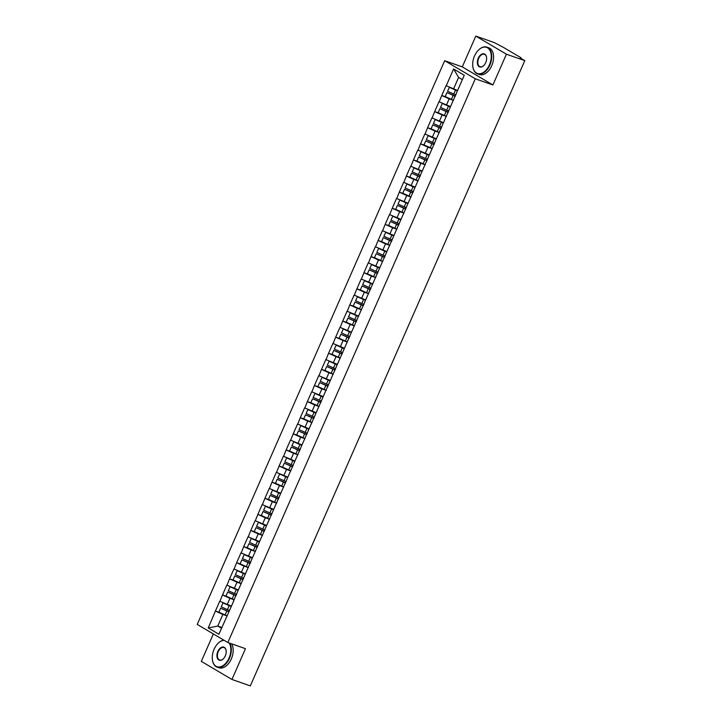 <?xml version="1.0" encoding="UTF-8"?>
<svg xmlns="http://www.w3.org/2000/svg" width="722" height="722" viewBox="0 0 722 722"><rect width="100%" height="100%" fill="white"/><g stroke="black" fill="none" stroke-linecap="round" stroke-linejoin="round"><path stroke-width="1.08" d="M213.351 633.943L201.312 661.37L231.952 679.465L250.308 685.9L524.786 60.63L506.42 54.195L475.789 36.1L462.279 66.875L444.671 60.702L197.214 624.413L227.845 642.508L475.302 78.797L444.671 60.702M475.789 36.1L494.155 42.535L503.396 47.372L520.733 57.616L520.842 58.301M221.862 627.49L217.764 626.055L208.243 627.941L218.901 634.232L233.612 601.264M208.243 627.941L215.427 611.047L219.912 612.617M231.275 606.056L219.732 601.236L215.427 611.047M219.921 601.345L222.502 594.937L226.979 596.507M238.35 589.946L226.807 585.127L222.502 594.937M226.988 585.235L229.569 578.827L234.054 580.398M245.417 573.837L233.883 569.008L229.569 578.827M234.063 569.116L236.645 562.709L241.13 564.279M252.492 557.727L240.949 552.899L236.645 562.709M241.139 553.007L243.72 546.599L248.197 548.169M259.568 541.608L248.025 536.789L243.72 546.599M248.206 536.897L250.787 530.489L255.272 532.06M266.635 525.499L255.101 520.679L250.787 530.489M255.281 520.788L257.862 514.38L262.348 515.95M273.71 509.389L262.167 504.561L257.862 514.38M262.357 504.669L264.938 498.261L269.414 499.832M280.786 493.279L269.243 488.451L264.938 498.261M269.423 488.559L272.004 482.152L276.49 483.722M287.852 477.161L276.318 472.341L272.004 482.152M276.499 472.45L279.08 466.042L283.565 467.612M294.928 461.051L283.385 456.232L279.08 466.042M283.575 456.34L286.156 449.923L290.632 451.503M302.004 444.942L290.461 440.113L286.156 449.923M290.641 440.221L293.231 433.814L297.708 435.384M309.07 428.832L297.536 424.004L293.231 433.814M297.717 424.112L300.298 417.704L304.783 419.274M316.146 412.713L304.603 407.894L300.298 417.704M304.792 408.002L307.373 401.594L311.85 403.165M323.221 396.604L311.678 391.784L307.373 401.594M311.859 391.893L314.449 385.476L318.925 387.046M330.288 380.494L318.754 375.666L314.449 385.476M318.934 375.774L321.516 369.366L326.001 370.937M337.364 364.384L325.821 359.556L321.516 369.366M326.01 359.664L328.591 353.257L333.068 354.827M344.439 348.266L332.896 343.446L328.591 353.257M333.077 343.555L335.667 337.147L340.143 338.717M351.506 332.156L339.972 327.337L335.667 337.147M340.152 327.445L342.733 321.028L347.219 322.599M358.581 316.046L347.038 311.218L342.733 321.028M347.228 311.326L349.809 304.919L354.285 306.489M365.657 299.937L354.114 295.108L349.809 304.919M354.294 295.217L356.885 288.809L361.361 290.379M372.723 283.818L361.19 278.999L356.885 288.809M361.37 279.107L363.951 272.699L368.437 274.27M379.799 267.709L368.256 262.889L363.951 272.699M368.446 262.998L371.027 256.581L375.503 258.151M386.875 251.599L375.332 246.771L371.027 256.581M375.521 246.879L378.102 240.471L382.579 242.041M393.941 235.489L382.407 230.661L378.102 240.471M382.588 230.769L385.169 224.361L389.654 225.932M401.017 219.371L389.474 214.551L385.169 224.361M389.663 214.66L392.245 208.252L396.721 209.822M408.092 203.261L396.549 198.433L392.245 208.252M396.739 198.55L399.32 192.133L403.797 193.704M415.159 187.151L403.625 182.323L399.32 192.133M403.806 182.431L406.387 176.024L410.872 177.594M422.235 171.042L410.692 166.213L406.387 176.024M410.881 166.322L413.462 159.914L417.939 161.484M429.31 154.923L417.767 150.104L413.462 159.914M417.957 150.212L420.538 143.804L425.014 145.375M436.377 138.814L424.843 133.985L420.538 143.804M425.023 134.102L427.604 127.686L432.09 129.256M443.452 122.704L431.918 117.876L427.604 127.686M432.099 117.984L434.68 111.576L439.156 113.146M450.528 106.594L438.985 101.766L434.68 111.576M439.175 101.874L441.756 95.466L446.232 97.037M457.595 90.476L446.061 85.656L441.756 95.466M446.241 85.765L453.615 68.978L464.273 75.278L233.341 601.345M234.244 599.829L229.939 598.321L227.177 604.621M229.939 598.321L222.683 595.045M241.31 583.719L237.015 582.212L234.244 588.511M237.015 582.212L229.758 578.936M248.386 567.609L244.09 566.102L241.319 572.402M244.09 566.102L236.834 562.817M255.462 551.491L251.157 549.983L248.395 556.283M251.157 549.983L243.901 546.707M262.528 535.381L258.232 533.874L255.462 540.173M258.232 533.874L250.976 530.598M269.604 519.271L265.308 517.764L262.537 524.064M265.308 517.764L258.052 514.488M276.679 503.162L272.375 501.655L269.613 507.954M272.375 501.655L265.118 498.37M283.746 487.043L279.45 485.536L276.679 491.835M279.45 485.536L272.194 482.26M290.822 470.934L286.526 469.426L283.755 475.726M286.526 469.426L279.27 466.15M297.897 454.824L293.592 453.317L290.831 459.616M293.592 453.317L286.336 450.041M304.964 438.714L300.668 437.207L297.897 443.507M300.668 437.207L293.412 433.922M312.039 422.596L307.743 421.088L304.973 427.388M307.743 421.088L300.487 417.812M319.115 406.486L314.81 404.979L312.048 411.278M314.81 404.979L307.554 401.703M326.182 390.376L321.886 388.869L319.115 395.169M321.886 388.869L314.63 385.593M333.257 374.267L328.961 372.76L326.191 379.059M328.961 372.76L321.705 369.474M340.333 358.148L336.028 356.641L333.266 362.94M336.028 356.641L328.772 353.365M347.399 342.038L343.103 340.531L340.333 346.831M343.103 340.531L335.847 337.255M354.475 325.929L350.179 324.422L347.408 330.721M350.179 324.422L342.923 321.137M361.551 309.819L357.246 308.312L354.484 314.612M357.246 308.312L349.99 305.027M368.617 293.701L364.321 292.193L361.56 298.493M364.321 292.193L357.065 288.917M375.693 277.591L371.397 276.084L368.626 282.383M371.397 276.084L364.141 272.808M382.768 261.481L378.463 259.974L375.702 266.274M378.463 259.974L371.207 256.689M389.835 245.372L385.539 243.865L382.777 250.164M385.539 243.865L378.283 240.579M396.91 229.253L392.615 227.746L389.844 234.045M392.615 227.746L385.358 224.47M403.986 213.143L399.681 211.636L396.919 217.936M399.681 211.636L392.425 208.36M411.053 197.034L406.757 195.527L403.995 201.826M406.757 195.527L399.501 192.242M418.128 180.924L413.832 179.417L411.062 185.716M413.832 179.417L406.576 176.132M425.204 164.806L420.899 163.298L418.137 169.598M420.899 163.298L413.643 160.022M432.27 148.696L427.975 147.189L425.213 153.488M427.975 147.189L420.718 143.913M439.346 132.586L435.05 131.079L432.279 137.379M435.05 131.079L427.794 127.794M446.422 116.477L442.117 114.969L439.355 121.269M442.117 114.969L434.861 111.684M453.488 100.358L449.192 98.851L446.431 105.15M449.192 98.851L441.936 95.575M520.282 57.977L524.786 60.63M520.4 57.724L521.031 57.859M462.36 79.637L458.596 77.425L453.497 89.041M458.596 77.425L453.615 68.978M231.952 679.465L245.462 648.681L227.845 642.508M462.279 66.875L492.909 84.97L506.42 54.195M492.909 84.97L475.302 78.797M227.168 615.938L222.863 614.431L217.764 626.055L221.519 628.275M222.863 614.431L215.607 611.155M455.338 96.143A7.59 0.731 -156.3 0 1 453.353 95.286L446.954 92.596L445.203 96.577L451.43 99.365A9.296 0.893 -156.3 0 0 453.533 100.277M457.477 90.746A7.59 0.731 -156.3 0 1 455.69 89.97L454.057 89.239M449.436 87.209L447.541 91.261L453.759 94.04A9.296 0.893 -156.3 0 0 455.862 94.952M457.414 90.9A9.296 0.893 -156.3 0 1 455.51 90.069L449.292 87.281M455.275 96.297A9.296 0.893 -156.3 0 1 453.172 95.385L446.954 92.596M448.272 112.253A7.59 0.731 -156.3 0 1 446.286 111.396L439.878 108.715L438.137 112.686L444.355 115.475A9.296 0.893 -156.3 0 0 446.458 116.386M450.411 106.856A7.59 0.731 -156.3 0 1 448.615 106.08L446.981 105.349M442.36 103.318L440.474 107.37L446.692 110.15A9.296 0.893 -156.3 0 0 448.795 111.071M450.338 107.009A9.296 0.893 -156.3 0 1 448.434 106.179L442.216 103.39M448.2 112.406A9.296 0.893 -156.3 0 1 446.097 111.495L439.878 108.715M441.196 128.372A7.59 0.731 -156.3 0 1 439.211 127.514L432.812 124.825L431.061 128.805L437.279 131.585A9.296 0.893 -156.3 0 0 439.382 132.496M443.335 122.966A7.59 0.731 -156.3 0 1 441.548 122.189L439.906 121.458M435.285 119.428L433.399 123.48L439.617 126.269A9.296 0.893 -156.3 0 0 441.72 127.18M443.272 123.119A9.296 0.893 -156.3 0 1 441.359 122.289L435.14 119.509M441.133 128.525A9.296 0.893 -156.3 0 1 439.03 127.614L432.812 124.825M434.121 144.481A7.59 0.731 -156.3 0 1 432.135 143.624L425.736 140.934L423.985 144.914L430.213 147.694A9.296 0.893 -156.3 0 0 432.316 148.606M436.259 139.084A7.59 0.731 -156.3 0 1 434.473 138.308L432.83 137.568M428.218 135.537L426.323 139.59L432.541 142.378A9.296 0.893 -156.3 0 0 434.644 143.29M436.196 139.229A9.296 0.893 -156.3 0 1 434.292 138.398L428.074 135.619M434.057 144.635A9.296 0.893 -156.3 0 1 431.955 143.723L425.736 140.934M427.054 160.591A7.59 0.731 -156.3 0 1 425.068 159.733L418.661 157.053L416.919 161.024L423.137 163.813A9.296 0.893 -156.3 0 0 425.24 164.724M429.193 155.194A7.59 0.731 -156.3 0 1 427.397 154.418L425.763 153.687M421.143 151.656L419.247 155.708L425.475 158.488A9.296 0.893 -156.3 0 0 427.577 159.4M429.121 155.347A9.296 0.893 -156.3 0 1 427.216 154.517L420.998 151.728M426.982 160.744A9.296 0.893 -156.3 0 1 424.879 159.833L418.661 157.053M419.978 176.7A7.59 0.731 -156.3 0 1 417.993 175.843L411.594 173.163L409.843 177.134L416.062 179.922A9.296 0.893 -156.3 0 0 418.164 180.834M422.117 171.304A7.59 0.731 -156.3 0 1 420.33 170.527L418.688 169.796M414.067 167.766L412.181 171.818L418.399 174.607A9.296 0.893 -156.3 0 0 420.502 175.518M422.054 171.457A9.296 0.893 -156.3 0 1 420.141 170.627L413.923 167.838M419.915 176.854A9.296 0.893 -156.3 0 1 417.812 175.942L411.594 173.163M474.507 56.009A13.826 8.583 -70.7 0 0 472.775 66.153A13.826 8.583 -70.7 0 0 479.706 73.752A13.826 8.583 -70.7 0 0 489.453 64.836A13.826 8.583 -70.7 0 0 489.29 49.439A13.826 8.583 -70.7 0 0 478.37 50.197A13.826 8.583 -70.7 0 0 474.507 56.009M478.451 50.116A14.169 8.79 109.3 0 1 478.533 50.035A14.169 8.79 109.3 0 1 486.917 47.147A14.169 8.79 109.3 0 1 489.886 65.034A14.169 8.79 109.3 0 1 477.549 73.879A14.169 8.79 109.3 0 1 472.802 66.379A14.169 8.79 109.3 0 1 472.793 66.262M478.244 58.211A6.913 4.287 109.3 0 1 483.117 53.753A6.913 4.287 109.3 0 1 486.583 57.552A6.913 4.287 109.3 0 1 485.716 62.634A6.913 4.287 109.3 0 1 483.785 65.531A6.913 4.287 109.3 0 1 478.325 65.919A6.913 4.287 109.3 0 1 478.244 58.211M486.592 57.67A6.57 4.079 -70.7 0 0 484.408 54.303A6.57 4.079 -70.7 0 0 478.677 58.41A6.57 4.079 -70.7 0 0 480.058 66.713A6.57 4.079 -70.7 0 0 483.866 65.449M486.917 47.147L488.767 47.787A14.169 8.79 109.3 0 1 491.736 65.684A14.169 8.79 109.3 0 1 479.39 74.519L477.549 73.879M224.145 640.324A13.826 8.583 -70.7 0 0 217.954 643.446A13.826 8.583 -70.7 0 0 214.091 649.258A13.826 8.583 -70.7 0 0 212.358 659.403A13.826 8.583 -70.7 0 0 219.289 667.002A13.826 8.583 -70.7 0 0 229.036 658.085A13.826 8.583 -70.7 0 0 229.054 642.932M229.758 643.185A14.169 8.79 109.3 0 1 229.47 658.284A14.169 8.79 109.3 0 1 217.123 667.128A14.169 8.79 109.3 0 1 212.385 659.628A14.169 8.79 109.3 0 1 212.367 659.511M217.827 651.461A6.913 4.287 109.3 0 1 222.701 647.002A6.913 4.287 109.3 0 1 226.166 650.802A6.913 4.287 109.3 0 1 225.3 655.874A6.913 4.287 109.3 0 1 223.369 658.78A6.913 4.287 109.3 0 1 217.909 659.159A6.913 4.287 109.3 0 1 217.827 651.461M226.176 650.919A6.57 4.079 -70.7 0 0 223.991 647.553A6.57 4.079 -70.7 0 0 218.261 651.659A6.57 4.079 -70.7 0 0 219.641 659.962A6.57 4.079 -70.7 0 0 223.45 658.699M231.609 643.825A14.169 8.79 109.3 0 1 231.32 658.933A14.169 8.79 109.3 0 1 218.974 667.769L217.123 667.128M218.035 643.365A14.169 8.79 109.3 0 1 218.116 643.284A14.169 8.79 109.3 0 1 223.82 640.134M412.903 192.819A7.59 0.731 -156.3 0 1 410.917 191.962L404.519 189.272L402.768 193.252L408.995 196.032A9.296 0.893 -156.3 0 0 411.098 196.944M415.042 187.413A7.59 0.731 -156.3 0 1 413.255 186.637L411.612 185.906M407 183.875L405.105 187.928L411.323 190.716A9.296 0.893 -156.3 0 0 413.426 191.628M414.979 187.567A9.296 0.893 -156.3 0 1 413.074 186.736L406.856 183.957M412.84 192.973A9.296 0.893 -156.3 0 1 410.737 192.061L404.519 189.272M405.836 208.929A7.59 0.731 -156.3 0 1 403.851 208.071L397.443 205.382L395.701 209.362L401.919 212.142A9.296 0.893 -156.3 0 0 404.022 213.053M407.975 203.532A7.59 0.731 -156.3 0 1 406.179 202.756L404.546 202.016M399.925 199.985L398.03 204.037L404.257 206.826A9.296 0.893 -156.3 0 0 406.36 207.737M407.903 203.676A9.296 0.893 -156.3 0 1 405.999 202.846L399.78 200.066M405.764 209.082A9.296 0.893 -156.3 0 1 403.661 208.171L397.443 205.382M398.761 225.038A7.59 0.731 -156.3 0 1 396.775 224.181L390.367 221.501L388.626 225.472L394.844 228.26A9.296 0.893 -156.3 0 0 396.947 229.172M400.9 219.641A7.59 0.731 -156.3 0 1 399.113 218.865L397.47 218.134M392.849 216.104L390.963 220.156L397.181 222.936A9.296 0.893 -156.3 0 0 399.284 223.847M400.836 219.795A9.296 0.893 -156.3 0 1 398.923 218.965L392.705 216.176M398.697 225.192A9.296 0.893 -156.3 0 1 396.595 224.28L390.367 221.501M391.685 241.148A7.59 0.731 -156.3 0 1 389.7 240.3L383.301 237.61L381.55 241.581L387.777 244.37A9.296 0.893 -156.3 0 0 389.88 245.281M393.824 235.751A7.59 0.731 -156.3 0 1 392.037 234.975L390.394 234.244M385.783 232.213L383.887 236.265L390.106 239.054A9.296 0.893 -156.3 0 0 392.208 239.966M393.761 235.904A9.296 0.893 -156.3 0 1 391.856 235.074L385.638 232.285M391.622 241.301A9.296 0.893 -156.3 0 1 389.519 240.39L383.301 237.61M384.618 257.267A7.59 0.731 -156.3 0 1 382.633 256.409L376.225 253.72L374.483 257.7L380.702 260.48A9.296 0.893 -156.3 0 0 382.804 261.391M386.757 251.861A7.59 0.731 -156.3 0 1 384.961 251.085L383.328 250.353M378.707 248.323L376.812 252.375L383.039 255.164A9.296 0.893 -156.3 0 0 385.142 256.075M386.685 252.014A9.296 0.893 -156.3 0 1 384.781 251.184L378.563 248.404M384.546 257.42A9.296 0.893 -156.3 0 1 382.443 256.509L376.225 253.72M377.543 273.376A7.59 0.731 -156.3 0 1 375.557 272.519L369.15 269.829L367.408 273.809L373.626 276.589A9.296 0.893 -156.3 0 0 375.729 277.501M379.682 267.979A7.59 0.731 -156.3 0 1 377.895 267.203L376.252 266.463M371.631 264.433L369.745 268.494L375.963 271.273A9.296 0.893 -156.3 0 0 378.066 272.185M379.619 268.124A9.296 0.893 -156.3 0 1 377.705 267.293L371.487 264.514M377.48 273.53A9.296 0.893 -156.3 0 1 375.377 272.618L369.15 269.829M370.467 289.486A7.59 0.731 -156.3 0 1 368.482 288.629L362.083 285.948L360.332 289.919L366.55 292.708A9.296 0.893 -156.3 0 0 368.662 293.619M372.606 284.089A7.59 0.731 -156.3 0 1 370.819 283.313L369.177 282.582M364.565 280.551L362.67 284.603L368.888 287.383A9.296 0.893 -156.3 0 0 370.991 288.295M372.543 284.242A9.296 0.893 -156.3 0 1 370.639 283.412L364.42 280.623M370.404 289.639A9.296 0.893 -156.3 0 1 368.301 288.728L362.083 285.948M363.401 305.596A7.59 0.731 -156.3 0 1 361.415 304.747L355.007 302.058L353.266 306.029L359.484 308.817A9.296 0.893 -156.3 0 0 361.587 309.729M365.54 300.199A7.59 0.731 -156.3 0 1 363.744 299.422L362.11 298.691M357.489 296.661L355.594 300.713L361.821 303.502A9.296 0.893 -156.3 0 0 363.924 304.413M365.467 300.352A9.296 0.893 -156.3 0 1 363.563 299.522L357.345 296.733M363.328 305.749A9.296 0.893 -156.3 0 1 361.226 304.837L355.007 302.058M356.325 321.714A7.59 0.731 -156.3 0 1 354.34 320.857L347.932 318.167L346.19 322.147L352.408 324.927A9.296 0.893 -156.3 0 0 354.511 325.839M358.464 316.308A7.59 0.731 -156.3 0 1 356.677 315.532L355.034 314.801M350.414 312.77L348.527 316.823L354.746 319.611A9.296 0.893 -156.3 0 0 356.848 320.523M358.401 316.462A9.296 0.893 -156.3 0 1 356.488 315.631L350.269 312.852M356.262 321.868A9.296 0.893 -156.3 0 1 354.159 320.956L347.932 318.167M349.249 337.824A7.59 0.731 -156.3 0 1 347.264 336.966L340.865 334.277L339.114 338.257L345.333 341.037A9.296 0.893 -156.3 0 0 347.444 341.948M351.388 332.427A7.59 0.731 -156.3 0 1 349.601 331.651L347.959 330.911M343.347 328.88L341.452 332.941L347.67 335.721A9.296 0.893 -156.3 0 0 349.773 336.632M351.325 332.571A9.296 0.893 -156.3 0 1 349.421 331.741L343.203 328.961M349.186 337.977A9.296 0.893 -156.3 0 1 347.083 337.066L340.865 334.277M342.183 353.933A7.59 0.731 -156.3 0 1 340.197 353.076L333.79 350.396L332.048 354.367L338.266 357.155A9.296 0.893 -156.3 0 0 340.369 358.067M344.322 348.536A7.59 0.731 -156.3 0 1 342.526 347.76L340.892 347.029M336.272 344.999L334.376 349.051L340.603 351.831A9.296 0.893 -156.3 0 0 342.706 352.742M344.25 348.69A9.296 0.893 -156.3 0 1 342.345 347.86L336.127 345.071M342.111 354.087A9.296 0.893 -156.3 0 1 340.008 353.175L333.79 350.396M335.107 370.043A7.59 0.731 -156.3 0 1 333.122 369.195L326.714 366.505L324.972 370.476L331.19 373.265A9.296 0.893 -156.3 0 0 333.293 374.177M337.246 364.646A7.59 0.731 -156.3 0 1 335.459 363.87L333.817 363.139M329.196 361.108L327.31 365.161L333.528 367.949A9.296 0.893 -156.3 0 0 335.631 368.861M337.183 364.8A9.296 0.893 -156.3 0 1 335.27 363.969L329.052 361.18M335.044 370.196A9.296 0.893 -156.3 0 1 332.941 369.285L326.714 366.505M328.032 386.162A7.59 0.731 -156.3 0 1 326.046 385.304L319.647 382.615L317.897 386.595L324.115 389.375A9.296 0.893 -156.3 0 0 326.227 390.286M330.171 380.756A7.59 0.731 -156.3 0 1 328.384 379.98L326.741 379.249M322.129 377.218L320.234 381.27L326.452 384.059A9.296 0.893 -156.3 0 0 328.555 384.97M330.107 380.909A9.296 0.893 -156.3 0 1 328.203 380.079L321.976 377.299M327.968 386.315A9.296 0.893 -156.3 0 1 325.866 385.404L319.647 382.615M320.965 402.271A7.59 0.731 -156.3 0 1 318.98 401.414L312.572 398.724L310.83 402.705L317.048 405.484A9.296 0.893 -156.3 0 0 319.151 406.396M323.104 396.874A7.59 0.731 -156.3 0 1 321.308 396.098L319.675 395.358M315.054 393.328L313.158 397.389L319.386 400.168A9.296 0.893 -156.3 0 0 321.489 401.08M323.032 397.019A9.296 0.893 -156.3 0 1 321.128 396.188L314.909 393.409M320.893 402.425A9.296 0.893 -156.3 0 1 318.79 401.513L312.572 398.724M313.889 418.381A7.59 0.731 -156.3 0 1 311.904 417.524L305.496 414.843L303.754 418.814L309.973 421.603A9.296 0.893 -156.3 0 0 312.075 422.514M316.028 412.984A7.59 0.731 -156.3 0 1 314.241 412.208L312.599 411.477M307.978 409.446L306.092 413.498L312.31 416.278A9.296 0.893 -156.3 0 0 314.413 417.19M315.965 413.137A9.296 0.893 -156.3 0 1 314.052 412.307L307.834 409.518M313.826 418.534A9.296 0.893 -156.3 0 1 311.723 417.623L305.496 414.843M306.814 434.491A7.59 0.731 -156.3 0 1 304.828 433.642L298.43 430.953L296.679 434.924L302.897 437.712A9.296 0.893 -156.3 0 0 305.009 438.624M308.953 429.094A7.59 0.731 -156.3 0 1 307.166 428.317L305.523 427.586M300.912 425.556L299.016 429.608L305.235 432.397A9.296 0.893 -156.3 0 0 307.337 433.308M308.89 429.247A9.296 0.893 -156.3 0 1 306.985 428.417L300.758 425.628M306.751 434.644A9.296 0.893 -156.3 0 1 304.648 433.732L298.43 430.953M299.747 450.609A7.59 0.731 -156.3 0 1 297.762 449.752L291.354 447.062L289.612 451.042L295.83 453.822A9.296 0.893 -156.3 0 0 297.933 454.734M301.886 445.203A7.59 0.731 -156.3 0 1 300.09 444.427L298.457 443.696M293.836 441.665L291.941 445.718L298.159 448.506A9.296 0.893 -156.3 0 0 300.271 449.418M301.814 445.357A9.296 0.893 -156.3 0 1 299.91 444.526L293.692 441.747M299.675 450.763A9.296 0.893 -156.3 0 1 297.572 449.851L291.354 447.062M292.672 466.719A7.59 0.731 -156.3 0 1 290.686 465.861L284.278 463.172L282.537 467.152L288.755 469.932A9.296 0.893 -156.3 0 0 290.858 470.843M294.811 461.322A7.59 0.731 -156.3 0 1 293.024 460.546L291.381 459.806M286.76 457.775L284.874 461.836L291.092 464.616A9.296 0.893 -156.3 0 0 293.195 465.528M294.747 461.466A9.296 0.893 -156.3 0 1 292.834 460.636L286.616 457.856M292.609 466.872A9.296 0.893 -156.3 0 1 290.506 465.961L284.278 463.172M285.596 482.828A7.59 0.731 -156.3 0 1 283.611 481.971L277.212 479.291L275.461 483.262L281.679 486.05A9.296 0.893 -156.3 0 0 283.782 486.962M287.735 477.432A7.59 0.731 -156.3 0 1 285.948 476.655L284.306 475.924M279.694 473.894L277.799 477.946L284.017 480.726A9.296 0.893 -156.3 0 0 286.12 481.637M287.672 477.585A9.296 0.893 -156.3 0 1 285.768 476.755L279.54 473.966M285.533 482.982A9.296 0.893 -156.3 0 1 283.43 482.07L277.212 479.291M278.53 498.947A7.59 0.731 -156.3 0 1 276.544 498.09L270.136 495.4L268.394 499.371L274.613 502.16A9.296 0.893 -156.3 0 0 276.716 503.072M280.668 493.541A7.59 0.731 -156.3 0 1 278.873 492.765L277.239 492.034M272.618 490.003L270.723 494.056L276.941 496.844A9.296 0.893 -156.3 0 0 279.053 497.756M280.596 493.695A9.296 0.893 -156.3 0 1 278.692 492.864L272.474 490.076M278.457 499.092A9.296 0.893 -156.3 0 1 276.355 498.18L270.136 495.4M271.454 515.057A7.59 0.731 -156.3 0 1 269.468 514.199L263.061 511.51L261.319 515.49L267.537 518.27A9.296 0.893 -156.3 0 0 269.64 519.181M273.593 509.651A7.59 0.731 -156.3 0 1 271.806 508.875L270.163 508.144M265.543 506.113L263.656 510.165L269.875 512.954A9.296 0.893 -156.3 0 0 271.977 513.865M273.53 509.804A9.296 0.893 -156.3 0 1 271.616 508.974L265.398 506.194M271.391 515.21A9.296 0.893 -156.3 0 1 269.279 514.299L263.061 511.51M264.378 531.166A7.59 0.731 -156.3 0 1 262.393 530.309L255.994 527.62L254.243 531.6L260.462 534.379A9.296 0.893 -156.3 0 0 262.564 535.291M266.517 525.769A7.59 0.731 -156.3 0 1 264.73 524.993L263.088 524.253M258.476 522.223L256.581 526.284L262.799 529.064A9.296 0.893 -156.3 0 0 264.902 529.975M266.454 525.914A9.296 0.893 -156.3 0 1 264.55 525.093L258.323 522.304M264.315 531.32A9.296 0.893 -156.3 0 1 262.212 530.408L255.994 527.62M257.312 547.276A7.59 0.731 -156.3 0 1 255.317 546.419L248.919 543.738L247.177 547.709L253.395 550.498A9.296 0.893 -156.3 0 0 255.498 551.409M259.451 541.879A7.59 0.731 -156.3 0 1 257.655 541.103L256.021 540.372M251.4 538.341L249.505 542.393L255.723 545.173A9.296 0.893 -156.3 0 0 257.835 546.085M259.378 542.032A9.296 0.893 -156.3 0 1 257.474 541.202L251.256 538.413M257.24 547.429A9.296 0.893 -156.3 0 1 255.137 546.518L248.919 543.738M250.236 563.395A7.59 0.731 -156.3 0 1 248.251 562.537L241.843 559.848L240.101 563.819L246.319 566.608A9.296 0.893 -156.3 0 0 248.422 567.519M252.375 557.989A7.59 0.731 -156.3 0 1 250.588 557.213L248.946 556.481M244.325 554.451L242.439 558.503L248.657 561.292A9.296 0.893 -156.3 0 0 250.76 562.203M252.312 558.142A9.296 0.893 -156.3 0 1 250.399 557.312L244.18 554.523M250.173 563.539A9.296 0.893 -156.3 0 1 248.061 562.628L241.843 559.848M243.161 579.504A7.59 0.731 -156.3 0 1 241.175 578.647L234.776 575.957L233.025 579.937L239.244 582.717A9.296 0.893 -156.3 0 0 241.347 583.629M245.299 574.098A7.59 0.731 -156.3 0 1 243.513 573.322L241.87 572.591M237.258 570.561L235.363 574.613L241.581 577.401A9.296 0.893 -156.3 0 0 243.684 578.313M245.236 574.252A9.296 0.893 -156.3 0 1 243.332 573.421L237.105 570.642M243.097 579.658A9.296 0.893 -156.3 0 1 240.995 578.746L234.776 575.957M236.094 595.614A7.59 0.731 -156.3 0 1 234.099 594.757L227.701 592.067L225.959 596.047L232.177 598.827A9.296 0.893 -156.3 0 0 234.28 599.747M238.233 590.217A7.59 0.731 -156.3 0 1 236.437 589.441L234.803 588.701M230.183 586.67L228.287 590.731L234.506 593.511A9.296 0.893 -156.3 0 0 236.608 594.423M238.161 590.361A9.296 0.893 -156.3 0 1 236.256 589.54L230.038 586.751M236.022 595.767A9.296 0.893 -156.3 0 1 233.919 594.856L227.701 592.067M229.018 611.724A7.59 0.731 -156.3 0 1 227.033 610.866L220.625 608.186L218.883 612.157L225.102 614.945A9.296 0.893 -156.3 0 0 227.204 615.857M231.157 606.327A7.59 0.731 -156.3 0 1 229.37 605.55L227.728 604.819M223.107 602.789L221.221 606.841L227.439 609.621A9.296 0.893 -156.3 0 0 229.542 610.532M231.094 606.48A9.296 0.893 -156.3 0 1 229.181 605.65L222.963 602.861M228.955 611.877A9.296 0.893 -156.3 0 1 226.843 610.965L220.625 608.186M455.51 90.069L453.759 94.04M453.172 95.385L451.43 99.365M448.434 106.179L446.692 110.15M446.097 111.495L444.355 115.475M441.359 122.289L439.617 126.269M439.03 127.614L437.279 131.585M434.292 138.398L432.541 142.378M431.955 143.723L430.213 147.694M427.216 154.517L425.475 158.488M424.879 159.833L423.137 163.813M420.141 170.627L418.399 174.607M417.812 175.942L416.062 179.922M413.074 186.736L411.323 190.716M410.737 192.061L408.995 196.032M405.999 202.846L404.257 206.826M403.661 208.171L401.919 212.142M398.923 218.965L397.181 222.936M396.595 224.28L394.844 228.26M391.856 235.074L390.106 239.054M389.519 240.39L387.777 244.37M384.781 251.184L383.039 255.164M382.443 256.509L380.702 260.48M377.705 267.293L375.963 271.273M375.377 272.618L373.626 276.589M370.639 283.412L368.888 287.383M368.301 288.728L366.55 292.708M363.563 299.522L361.821 303.502M361.226 304.837L359.484 308.817M356.488 315.631L354.746 319.611M354.159 320.956L352.408 324.927M349.421 331.741L347.67 335.721M347.083 337.066L345.333 341.037M342.345 347.86L340.603 351.831M340.008 353.175L338.266 357.155M335.27 363.969L333.528 367.949M332.941 369.285L331.19 373.265M328.203 380.079L326.452 384.059M325.866 385.404L324.115 389.375M321.128 396.188L319.386 400.168M318.79 401.513L317.048 405.484M314.052 412.307L312.31 416.278M311.723 417.623L309.973 421.603M306.985 428.417L305.235 432.397M304.648 433.732L302.897 437.712M299.91 444.526L298.159 448.506M297.572 449.851L295.83 453.822M292.834 460.636L291.092 464.616M290.506 465.961L288.755 469.932M285.768 476.755L284.017 480.726M283.43 482.07L281.679 486.05M278.692 492.864L276.941 496.844M276.355 498.18L274.613 502.16M271.616 508.974L269.875 512.954M269.279 514.299L267.537 518.27M264.55 525.093L262.799 529.064M262.212 530.408L260.462 534.379M257.474 541.202L255.723 545.173M255.137 546.518L253.395 550.498M250.399 557.312L248.657 561.292M248.061 562.628L246.319 566.608M243.332 573.421L241.581 577.401M240.995 578.746L239.244 582.717M236.256 589.54L234.506 593.511M233.919 594.856L232.177 598.827M229.181 605.65L227.439 609.621M226.843 610.965L225.102 614.945"/></g></svg>
